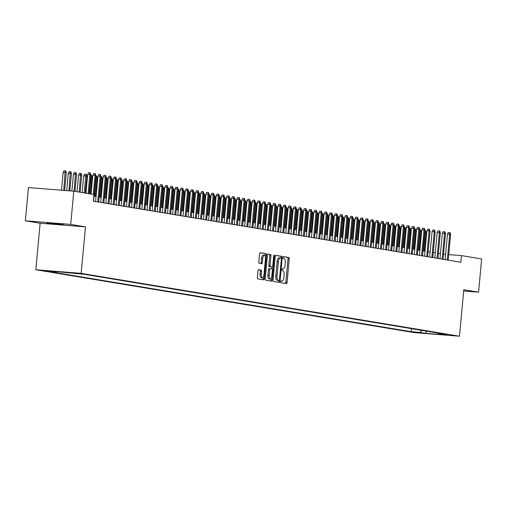 <?xml version="1.0" encoding="UTF-8"?>
<svg xmlns="http://www.w3.org/2000/svg" width="507" height="507" viewBox="0 0 507 507"><rect width="100%" height="100%" fill="white"/><g stroke="black" fill="none" stroke-linecap="round" stroke-linejoin="round"><path stroke-width="0.76" d="M280.815 281.746A0.919 0.355 94.6 0 0 281.081 282.722L286.442 283.609A1.312 0.507 94.6 0 0 286.455 283.609A1.312 0.507 94.6 0 0 287.063 282.393L289.243 258.919A1.312 0.507 94.6 0 0 288.863 257.531L283.502 256.637A0.919 0.355 94.6 0 0 283.489 256.637A0.919 0.355 94.6 0 0 283.064 257.493A0.919 0.355 94.6 0 0 283.331 258.462L284.021 258.576A4.195 1.629 94.6 0 1 285.251 263.019L285.067 264.977A4.195 1.629 94.6 0 1 283.121 268.887A4.195 1.629 94.6 0 1 283.071 268.881L282.374 268.767A0.919 0.355 94.6 0 0 282.361 268.767A0.919 0.355 94.6 0 0 281.936 269.623A0.919 0.355 94.6 0 0 282.203 270.592L282.9 270.706A4.195 1.629 94.6 0 1 284.129 275.149L283.945 277.107A4.195 1.629 94.6 0 1 282 281.017A4.195 1.629 94.6 0 1 281.943 281.011L281.252 280.897A0.919 0.355 94.6 0 0 281.239 280.891A0.919 0.355 94.6 0 0 280.815 281.746M46.866 223.08L63.217 224.5L53.045 223.295L46.866 223.08M42.994 270.675L51.169 271.378L42.994 270.675M258.608 269.648A1.312 0.507 94.6 0 0 258.595 269.648A1.312 0.507 94.6 0 0 257.987 270.871L257.372 277.456A1.312 0.507 94.6 0 0 257.759 278.844L263.71 279.832A1.312 0.507 94.6 0 0 263.729 279.839A1.312 0.507 94.6 0 0 264.337 278.616L266.517 255.141A1.312 0.507 94.6 0 0 266.131 253.754L260.18 252.765A1.312 0.507 94.6 0 0 260.161 252.759A1.312 0.507 94.6 0 0 259.552 253.982L258.817 261.935A1.312 0.507 94.6 0 0 259.197 263.323L261.745 263.748A1.312 0.507 94.6 0 0 261.764 263.754A1.312 0.507 94.6 0 0 262.373 262.531L262.74 258.583A3.505 1.363 94.6 0 1 264.362 255.313A3.505 1.363 94.6 0 1 265.434 259.033L264.001 274.483A3.505 1.363 94.6 0 1 262.373 277.754A3.505 1.363 94.6 0 1 261.301 274.04L261.542 271.46A1.312 0.507 94.6 0 0 261.156 270.073L258.576 269.648M85.48 226.863L70.707 224.405L73.788 191.19L28.43 187.577L25.35 220.792L40.129 223.245L35.813 269.743L81.171 273.362L85.48 226.863L40.129 223.245M463.671 290.986L478.57 292.171L463.791 289.719L459.475 336.217L81.171 273.362M478.57 292.171L481.65 258.957L461.478 255.604L448.739 254.59M73.788 191.19L93.96 194.542L93.345 201.184L460.857 262.246L461.478 255.604M273.064 280.067A1.312 0.507 94.6 0 0 273.45 281.455L279.401 282.443A1.312 0.507 94.6 0 0 279.42 282.443A1.312 0.507 94.6 0 0 280.029 281.22L282.203 257.746A1.312 0.507 94.6 0 0 281.822 256.358L275.871 255.37A1.312 0.507 94.6 0 0 275.852 255.37A1.312 0.507 94.6 0 0 275.244 256.593L273.064 280.067M271.556 281.138L265.605 280.149A1.312 0.507 94.6 0 1 265.218 278.761L267.398 255.287A1.312 0.507 94.6 0 1 268.007 254.064A1.312 0.507 94.6 0 0 268.007 254.064L270.573 254.489A1.312 0.507 94.6 0 1 270.953 255.877L270.073 265.395A1.312 0.507 94.6 0 0 270.453 266.783L272.145 267.069A1.312 0.507 94.6 0 0 272.164 267.069A1.312 0.507 94.6 0 0 272.772 265.845L273.691 255.934A0.919 0.355 94.6 0 1 274.116 255.078A0.919 0.355 94.6 0 1 274.395 256.054L272.183 279.915A1.312 0.507 94.6 0 1 271.575 281.138A1.312 0.507 94.6 0 0 271.575 281.138M421.361 332.871L412.311 331.996L421.361 332.871M35.813 269.743L414.124 332.598L459.475 336.217M57.38 271.644L56.885 272.094L48.304 271.41L411.19 331.698L419.771 332.383L421.951 330.393M56.885 272.094L51.232 271.15L84.099 274.262L446.984 334.557L438.403 333.872L444.062 334.81L425.43 333.321L419.771 332.383M70.707 224.405L25.35 220.792M440.444 253.696L438.416 253.361M435.298 252.841L433.276 252.505M430.158 251.992L428.136 251.656M425.018 251.136L422.996 250.8M419.878 250.281L417.857 249.945M414.739 249.425L412.717 249.089M409.599 248.576L407.577 248.24M404.459 247.72L402.438 247.384M399.32 246.865L397.292 246.529M394.18 246.009L392.152 245.673M389.04 245.16L387.012 244.824M383.9 244.304L381.872 243.968M378.761 243.449L376.733 243.113M373.621 242.593L371.593 242.257M368.481 241.744L366.453 241.408M363.342 240.888L361.314 240.552M358.202 240.033L356.174 239.697M353.062 239.177L351.034 238.841M347.922 238.328L345.894 237.992M342.783 237.472L340.755 237.137M337.637 236.617L335.615 236.281M332.497 235.761L330.475 235.425M327.357 234.912L325.336 234.576M322.218 234.057L320.196 233.721M317.078 233.201L315.056 232.865M311.938 232.345L309.916 232.01M306.798 231.496L304.77 231.16M301.659 230.641L299.631 230.305M296.519 229.785L294.491 229.449M291.379 228.93L289.351 228.594M286.24 228.08L284.212 227.744M281.1 227.225L279.072 226.889M275.96 226.369L273.932 226.033M270.82 225.514L268.792 225.178M265.681 224.664L263.653 224.328M260.541 223.809L258.513 223.473M255.401 222.953L253.373 222.617M250.262 222.098L248.234 221.762M245.122 221.248L243.094 220.913M239.976 220.393L237.954 220.057M234.836 219.537L232.814 219.201M229.696 218.682L227.675 218.346M224.557 217.833L222.535 217.497M219.417 216.977L217.395 216.641M214.277 216.121L212.256 215.786M209.138 215.266L207.11 214.93M203.998 214.417L201.97 214.081M198.858 213.561L196.83 213.225M193.718 212.706L191.69 212.37M188.579 211.85L186.551 211.514M183.439 211.001L181.411 210.665M178.299 210.145L176.271 209.809M173.16 209.29L171.132 208.954M168.02 208.434L165.992 208.098M162.88 207.585L160.852 207.243M157.74 206.729L155.712 206.393M152.601 205.874L150.573 205.538M147.455 205.018L145.433 204.682M142.315 204.169L140.293 203.827M137.175 203.313L135.154 202.977M132.035 202.458L130.014 202.122M126.896 201.602L124.874 201.266M121.756 200.753L119.734 200.411M116.616 199.897L114.595 199.562M111.477 199.042L109.449 198.706M106.337 198.186L104.309 197.85M101.197 197.337L99.169 196.995M96.057 196.482L94.029 196.146M445.602 254.337L443.562 254.178M411.475 328.656L411.19 331.698M437.75 333.023L438.403 333.872M426.774 331.198L425.43 333.321M285.422 283.438A1.312 0.507 94.6 0 0 285.84 282.291L288.02 258.817A1.312 0.507 94.6 0 0 287.634 257.429L283.324 256.713M280.941 258.069L280.979 257.651A1.312 0.507 94.6 0 0 280.599 256.263L275.662 255.439M278.381 282.272A1.312 0.507 94.6 0 0 278.799 281.125L278.856 280.51M279.015 280.523A0.919 0.355 94.6 0 0 279.027 280.523A0.919 0.355 94.6 0 0 279.452 279.668L281.366 259.064A0.919 0.355 94.6 0 0 281.1 258.095L280.365 257.968A4.195 1.629 94.6 0 0 280.314 257.962A4.195 1.629 94.6 0 0 278.362 261.878L277.056 275.96A4.195 1.629 94.6 0 0 278.286 280.403L277.792 280.428A0.919 0.355 94.6 0 0 277.804 280.428A0.919 0.355 94.6 0 0 277.817 280.428L278.286 280.403M280.257 257.962L279.142 257.873A4.195 1.629 94.6 0 0 279.084 257.867A4.195 1.629 94.6 0 0 277.139 261.777L278.362 261.878M277.056 280.301A4.195 1.629 94.6 0 1 275.833 275.865L277.139 261.777M267.816 254.14L270.573 254.489M270.953 266.974A1.312 0.507 94.6 0 1 270.934 266.974A1.312 0.507 94.6 0 0 270.934 266.974L269.23 266.688A1.312 0.507 94.6 0 1 268.843 265.3L269.73 255.782A1.312 0.507 94.6 0 0 269.344 254.394M272.164 267.069L270.934 266.974L272.145 267.069L271.967 268.894A1.312 0.507 94.6 0 1 272.36 270.282L271.853 275.726A3.505 1.363 94.6 0 1 270.225 278.996A3.505 1.363 94.6 0 1 269.154 275.276L269.661 269.832A1.312 0.507 94.6 0 1 270.269 268.609A1.312 0.507 94.6 0 1 270.288 268.609L271.974 268.894M271.093 278.368L270.96 279.82L272.183 279.915M269.046 268.514L269.059 268.514A1.312 0.507 94.6 0 0 269.046 268.514A1.312 0.507 94.6 0 0 268.431 269.737L267.93 275.181A3.505 1.363 94.6 0 0 269.002 278.894L270.225 278.996M270.542 280.967A1.312 0.507 94.6 0 0 270.96 279.82M262.373 277.754L261.149 277.659A3.505 1.363 94.6 0 1 260.078 273.938L260.319 271.365A1.312 0.507 94.6 0 0 259.933 269.978L258.405 269.724M264.362 255.313L263.139 255.217A3.505 1.363 94.6 0 0 261.511 258.488L262.74 258.583M260.725 263.583A1.312 0.507 94.6 0 0 261.143 262.43L261.511 258.488M265.18 256.219L265.288 255.04A1.312 0.507 94.6 0 0 264.908 253.652L259.971 252.835M262.696 279.668A1.312 0.507 94.6 0 0 263.114 278.514L263.241 277.133M424.866 230.647L425.55 230.748L426.089 232.548L425.164 232.39L423.446 250.876M425.037 230.66L425.164 232.39L424.708 232.358M426.089 232.548L424.372 251.028M447.301 259.996L449.677 234.348L447.472 234.171L448.327 232.517L449.551 232.618L449.677 234.348L450.603 234.5L448.226 260.148M447.472 234.171L445.108 259.628M449.551 232.618L450.07 232.7L450.603 234.5M419.726 229.791L420.411 229.893L420.949 231.693L420.024 231.541L418.307 250.021M419.897 229.804L420.024 231.541L419.568 231.503M420.949 231.693L419.232 250.173M414.587 228.936L415.271 229.037L415.803 230.837L414.878 230.685L413.167 249.165M414.758 228.955L414.878 230.685L414.428 230.647M415.803 230.837L414.092 249.317M409.447 228.087L410.131 228.182L410.664 229.982L409.738 229.829L408.027 248.31M409.618 228.099L409.738 229.829L409.288 229.791M410.664 229.982L408.953 248.468M404.307 227.231L404.992 227.332L405.524 229.132L404.599 228.974L402.888 247.46M404.478 227.244L404.599 228.974L404.142 228.942M405.524 229.132L403.813 247.612M442.161 259.14L444.538 233.493L442.332 233.315L443.188 231.661L444.411 231.762L444.538 233.493L445.463 233.645L443.086 259.292M442.332 233.315L439.968 258.779M444.411 231.762L444.924 231.845L445.463 233.645M437.021 258.285L439.398 232.637L437.192 232.466L438.048 230.812L439.271 230.907L439.398 232.637L440.323 232.795L437.947 258.437M437.192 232.466L434.829 257.924M439.271 230.907L439.784 230.996L440.323 232.795M431.882 257.429L434.258 231.788L432.053 231.61L432.908 229.956L434.131 230.051L434.258 231.788L435.183 231.94L432.801 257.588M432.053 231.61L429.689 257.068M434.131 230.051L434.645 230.14L435.183 231.94M426.736 256.58L429.118 230.932L426.913 230.755L427.769 229.101L428.992 229.202L429.118 230.932L430.044 231.084L427.661 256.732M426.913 230.755L424.549 256.212M428.992 229.202L429.505 229.284L430.044 231.084M399.161 226.376L399.852 226.477L400.384 228.277L399.459 228.125L397.748 246.605M399.339 226.388L399.459 228.125L399.003 228.087M400.384 228.277L398.673 246.757M421.596 255.724L423.979 230.077L421.773 229.899L422.629 228.245L423.852 228.346L423.979 230.077L424.904 230.229L422.521 255.877M421.773 229.899L419.409 255.363M423.852 228.346L424.365 228.429L424.904 230.229M394.021 225.52L394.712 225.621L395.245 227.421L394.319 227.269L392.608 245.749M394.199 225.539L394.319 227.269L393.863 227.231M395.245 227.421L393.533 245.901M416.456 254.869L418.839 229.221L416.634 229.05L417.489 227.396L418.712 227.491L418.839 229.221L419.764 229.379L417.381 255.021M416.634 229.05L414.27 254.508M418.712 227.491L419.226 227.58L419.764 229.379M388.882 224.671L389.572 224.766L390.105 226.566L389.18 226.414L387.468 244.894M389.059 224.683L389.18 226.414L388.723 226.376M390.105 226.566L388.394 245.052M411.316 254.013L413.699 228.372L411.494 228.194L412.349 226.54L413.573 226.635L413.699 228.372L414.625 228.524L412.242 254.172M411.494 228.194L409.13 253.652M413.573 226.635L414.086 226.724L414.625 228.524M383.742 223.815L384.433 223.917L384.965 225.716L384.04 225.558L382.329 244.044M383.919 223.828L384.04 225.558L383.584 225.526M384.965 225.716L383.254 244.197M406.177 253.164L408.56 227.516L406.348 227.339L407.21 225.685L408.433 225.786L408.56 227.516L409.485 227.668L407.102 253.316M406.348 227.339L403.99 252.797M408.433 225.786L408.946 225.869L409.485 227.668M378.602 222.96L379.293 223.061L379.825 224.861L378.9 224.709L377.189 243.189M378.773 222.972L378.9 224.709L378.444 224.671M379.825 224.861L378.114 243.341M401.037 252.309L403.42 226.661L401.208 226.483L402.07 224.829L403.293 224.931L403.42 226.661L404.345 226.813L401.962 252.461M401.208 226.483L398.851 251.947M403.293 224.931L403.806 225.013L404.345 226.813M373.463 222.104L374.153 222.205L374.686 224.005L373.76 223.853L372.049 242.333M373.634 222.123L373.76 223.853L373.304 223.815M374.686 224.005L372.975 242.485M395.897 251.453L398.28 225.805L396.068 225.634L396.924 223.98L398.153 224.075L398.28 225.805L399.205 225.964L396.823 251.605M396.068 225.634L393.711 251.092M398.153 224.075L398.667 224.164L399.205 225.964M368.323 221.255L369.007 221.35L369.546 223.15L368.621 222.998L366.903 241.478M368.494 221.267L368.621 222.998L368.164 222.96M369.546 223.15L367.829 241.636M390.758 250.597L393.134 224.956L390.929 224.778L391.784 223.124L393.014 223.219L393.134 224.956L394.059 225.108L391.683 250.756M390.929 224.778L388.571 250.236M393.014 223.219L393.527 223.308L394.059 225.108M363.183 220.399L363.868 220.501L364.406 222.3L363.481 222.142L361.764 240.629M363.354 220.412L363.481 222.142L363.025 222.11M364.406 222.3L362.689 240.781M385.618 249.748L387.994 224.1L385.789 223.923L386.645 222.269L387.874 222.37L387.994 224.1L388.92 224.252L386.543 249.9M385.789 223.923L383.431 249.381M387.874 222.37L388.387 222.453L388.92 224.252M380.478 248.893L382.855 223.245L380.649 223.067L381.505 221.413L382.734 221.515L382.855 223.245L383.78 223.397L381.403 249.045M380.649 223.067L378.292 248.531M382.734 221.515L383.248 221.597L383.78 223.397M375.338 248.037L377.715 222.389L375.51 222.218L376.365 220.564L377.595 220.659L377.715 222.389L378.64 222.548L376.264 248.189M375.51 222.218L373.146 247.676M377.595 220.659L378.108 220.748L378.64 222.548M358.043 219.544L358.728 219.645L359.267 221.445L358.341 221.293L356.624 239.773M358.215 219.556L358.341 221.293L357.885 221.255M359.267 221.445L357.549 239.925M352.904 218.688L353.588 218.79L354.127 220.589L353.202 220.437L351.484 238.917M353.075 218.707L353.202 220.437L352.745 220.399M354.127 220.589L352.409 239.07M347.764 217.839L348.448 217.934L348.987 219.734L348.062 219.582L346.344 238.062M347.935 217.852L348.062 219.582L347.606 219.544M348.987 219.734L347.27 238.22M370.199 247.182L372.575 221.54L370.37 221.363L371.225 219.708L372.455 219.804L372.575 221.54L373.501 221.692L371.124 247.34M370.37 221.363L368.006 246.82M372.455 219.804L372.968 219.892L373.501 221.692M342.624 216.983L343.309 217.078L343.847 218.885L342.922 218.726L341.205 237.213M342.795 216.996L342.922 218.726L342.466 218.694M343.847 218.885L342.13 237.365M365.059 246.332L367.436 220.684L365.23 220.507L366.086 218.853L367.315 218.954L367.436 220.684L368.361 220.837L365.984 246.484M365.23 220.507L362.866 245.965M367.315 218.954L367.829 219.037L368.361 220.837M337.485 216.128L338.169 216.229L338.708 218.029L337.782 217.877L336.065 236.357M337.656 216.14L337.782 217.877L337.326 217.839M338.708 218.029L336.99 236.509M359.919 245.477L362.296 219.829L360.09 219.651L360.946 217.997L362.175 218.099L362.296 219.829L363.221 219.981L360.845 245.629M360.09 219.651L357.727 245.115M362.175 218.099L362.689 218.181L363.221 219.981M332.345 215.272L333.029 215.374L333.568 217.173L332.643 217.021L330.925 235.502M332.516 215.291L332.643 217.021L332.186 216.983M333.568 217.173L331.851 235.654M354.78 244.621L357.156 218.973L354.951 218.802L355.806 217.148L357.029 217.243L357.156 218.973L358.081 219.132L355.705 244.773M354.951 218.802L352.587 244.26M357.029 217.243L357.549 217.332L358.081 219.132M327.205 214.423L327.89 214.518L328.428 216.318L327.503 216.166L325.786 234.646M327.376 214.436L327.503 216.166L327.047 216.128M328.428 216.318L326.711 234.804M349.64 243.766L352.016 218.124L349.811 217.947L350.667 216.293L351.89 216.388L352.016 218.124L352.942 218.276L350.565 243.924M349.811 217.947L347.447 243.404M351.89 216.388L352.409 216.476L352.942 218.276M322.065 213.567L322.75 213.662L323.289 215.469L322.363 215.31L320.646 233.797M322.237 213.58L322.363 215.31L321.907 215.279M323.289 215.469L321.571 233.949M344.5 242.916L346.877 217.269L344.671 217.091L345.527 215.437L346.75 215.538L346.877 217.269L347.802 217.421L345.425 243.068M344.671 217.091L342.307 242.549M346.75 215.538L347.263 215.621L347.802 217.421M316.926 212.712L317.61 212.813L318.143 214.613L317.217 214.461L315.506 232.941M317.097 212.725L317.217 214.461L316.767 214.423M318.143 214.613L316.431 233.093M339.36 242.061L341.737 216.413L339.532 216.236L340.387 214.581L341.61 214.683L341.737 216.413L342.662 216.565L340.286 242.213M339.532 216.236L337.168 241.7M341.61 214.683L342.124 214.765L342.662 216.565M311.786 211.856L312.47 211.958L313.003 213.758L312.078 213.605L310.366 232.086M311.957 211.875L312.078 213.605L311.628 213.567M313.003 213.758L311.292 232.238M334.214 241.205L336.597 215.557L334.392 215.386L335.247 213.732L336.471 213.827L336.597 215.557L337.523 215.716L335.14 241.357M334.392 215.386L332.028 240.844M336.471 213.827L336.984 213.916L337.523 215.716M306.64 211.007L307.331 211.102L307.863 212.902L306.938 212.75L305.227 231.23M306.817 211.02L306.938 212.75L306.482 212.712M307.863 212.902L306.152 231.388M301.5 210.152L302.191 210.247L302.723 212.053L301.798 211.894L300.087 230.381M301.678 210.164L301.798 211.894L301.342 211.863M302.723 212.053L301.012 230.533M296.361 209.296L297.051 209.397L297.584 211.197L296.658 211.045L294.947 229.525M296.538 209.309L296.658 211.045L296.202 211.007M297.584 211.197L295.873 229.677M329.075 240.35L331.458 214.708L329.252 214.531L330.108 212.877L331.331 212.972L331.458 214.708L332.383 214.86L330 240.508M329.252 214.531L326.888 239.988M331.331 212.972L331.844 213.06L332.383 214.86M323.935 239.5L326.318 213.853L324.112 213.675L324.968 212.021L326.191 212.122L326.318 213.853L327.243 214.005L324.86 239.653M324.112 213.675L321.749 239.133M326.191 212.122L326.704 212.205L327.243 214.005M318.795 238.645L321.178 212.997L318.973 212.82L319.828 211.166L321.051 211.267L321.178 212.997L322.103 213.149L319.721 238.797M318.973 212.82L316.609 238.284M321.051 211.267L321.565 211.349L322.103 213.149M291.221 208.44L291.912 208.542L292.444 210.342L291.519 210.19L289.808 228.67M291.398 208.453L291.519 210.19L291.062 210.152M292.444 210.342L290.733 228.822M313.656 237.789L316.038 212.141L313.833 211.97L314.689 210.316L315.912 210.411L316.038 212.141L316.964 212.3L314.581 237.941M313.833 211.97L311.469 237.428M315.912 210.411L316.425 210.5L316.964 212.3M286.081 207.591L286.772 207.686L287.304 209.486L286.379 209.334L284.668 227.814M286.259 207.604L286.379 209.334L285.923 209.296M287.304 209.486L285.593 227.973M308.516 236.934L310.899 211.292L308.687 211.115L309.549 209.461L310.772 209.556L310.899 211.292L311.824 211.444L309.441 237.092M308.687 211.115L306.329 236.573M310.772 209.556L311.285 209.645L311.824 211.444M280.941 206.736L281.632 206.831L282.165 208.637L281.239 208.478L279.528 226.965M281.112 206.748L281.239 208.478L280.783 208.447M282.165 208.637L280.453 227.117M303.376 236.085L305.759 210.437L303.547 210.259L304.409 208.605L305.632 208.707L305.759 210.437L306.684 210.589L304.301 236.237M303.547 210.259L301.19 235.717M305.632 208.707L306.146 208.789L306.684 210.589M275.802 205.88L276.486 205.981L277.025 207.781L276.1 207.629L274.382 226.109M275.973 205.893L276.1 207.629L275.643 207.591M277.025 207.781L275.307 226.261M298.236 235.229L300.619 209.581L298.408 209.404L299.263 207.75L300.493 207.851L300.619 209.581L301.545 209.733L299.162 235.381M298.408 209.404L296.05 234.868M300.493 207.851L301.006 207.933L301.545 209.733M270.662 205.024L271.346 205.126L271.885 206.926L270.96 206.774L269.242 225.254M270.833 205.037L270.96 206.774L270.504 206.736M271.885 206.926L270.168 225.406M265.522 204.175L266.207 204.27L266.745 206.07L265.82 205.918L264.103 224.398M265.693 204.188L265.82 205.918L265.364 205.88M266.745 206.07L265.028 224.557M260.383 203.32L261.067 203.415L261.606 205.221L260.68 205.062L258.963 223.549M260.554 203.332L260.68 205.062L260.224 205.031M261.606 205.221L259.888 223.701M293.097 234.373L295.473 208.726L293.268 208.554L294.123 206.9L295.353 206.995L295.473 208.726L296.399 208.884L294.022 234.526M293.268 208.554L290.91 234.012M295.353 206.995L295.866 207.084L296.399 208.884M287.957 233.518L290.334 207.876L288.128 207.699L288.984 206.045L290.213 206.14L290.334 207.876L291.259 208.028L288.882 233.676M288.128 207.699L285.771 233.157M290.213 206.14L290.726 206.229L291.259 208.028M282.817 232.669L285.194 207.021L282.988 206.843L283.844 205.189L285.073 205.291L285.194 207.021L286.119 207.173L283.743 232.821M282.988 206.843L280.631 232.301M285.073 205.291L285.587 205.373L286.119 207.173M255.243 202.464L255.927 202.566L256.466 204.365L255.541 204.213L253.823 222.693M255.414 202.477L255.541 204.213L255.084 204.175M256.466 204.365L254.748 222.846M277.678 231.813L280.054 206.165L277.849 205.988L278.704 204.334L279.934 204.435L280.054 206.165L280.979 206.317L278.603 231.965M277.849 205.988L275.485 231.452M279.934 204.435L280.447 204.517L280.979 206.317M250.103 201.609L250.788 201.71L251.326 203.51L250.401 203.358L248.684 221.838M250.274 201.621L250.401 203.358L249.945 203.32M251.326 203.51L249.609 221.99M272.538 230.958L274.914 205.31L272.709 205.139L273.565 203.484L274.794 203.58L274.914 205.31L275.84 205.468L273.463 231.11M272.709 205.139L270.345 230.596M274.794 203.58L275.307 203.668L275.84 205.468M244.963 200.759L245.648 200.854L246.187 202.654L245.261 202.502L243.544 220.982M245.135 200.772L245.261 202.502L244.805 202.464M246.187 202.654L244.469 221.141M267.398 230.102L269.775 204.46L267.569 204.283L268.425 202.629L269.654 202.724L269.775 204.46L270.7 204.613L268.323 230.26M267.569 204.283L265.205 229.741M269.654 202.724L270.168 202.813L270.7 204.613M239.824 199.904L240.508 199.999L241.047 201.805L240.122 201.647L238.404 220.133M239.995 199.916L240.122 201.647L239.665 201.615M241.047 201.805L239.329 220.285M262.258 229.253L264.635 203.605L262.43 203.427L263.285 201.773L264.515 201.875L264.635 203.605L265.56 203.757L263.184 229.405M262.43 203.427L260.066 228.885M264.515 201.875L265.028 201.957L265.56 203.757M234.684 199.048L235.368 199.15L235.907 200.949L234.982 200.797L233.264 219.278M234.855 199.061L234.982 200.797L234.526 200.759M235.907 200.949L234.19 219.43M257.119 228.397L259.495 202.749L257.29 202.572L258.145 200.918L259.369 201.019L259.495 202.749L260.421 202.901L258.044 228.549M257.29 202.572L254.926 228.036M259.369 201.019L259.888 201.102L260.421 202.901M229.544 198.193L230.229 198.294L230.767 200.094L229.842 199.942L228.125 218.422M229.715 198.205L229.842 199.942L229.386 199.904M230.767 200.094L229.05 218.574M251.979 227.542L254.356 201.894L252.15 201.723L253.006 200.069L254.229 200.164L254.356 201.894L255.281 202.052L252.904 227.694M252.15 201.723L249.786 227.18M254.229 200.164L254.742 200.252L255.281 202.052M224.405 197.343L225.089 197.438L225.621 199.238L224.702 199.086L222.985 217.566M224.576 197.356L224.702 199.086L224.246 199.048M225.621 199.238L223.91 217.725M246.839 226.686L249.216 201.045L247.01 200.867L247.866 199.213L249.089 199.308L249.216 201.045L250.141 201.197L247.765 226.844M247.01 200.867L244.647 226.325M249.089 199.308L249.602 199.397L250.141 201.197M219.265 196.488L219.949 196.583L220.482 198.389L219.556 198.231L217.845 216.717M219.436 196.501L219.556 198.231L219.106 198.199M220.482 198.389L218.77 216.869M241.7 225.837L244.076 200.189L241.871 200.012L242.726 198.357L243.949 198.459L244.076 200.189L245.001 200.341L242.625 225.989M241.871 200.012L239.507 225.469M243.949 198.459L244.463 198.541L245.001 200.341M214.125 195.632L214.81 195.734L215.342 197.534L214.417 197.381L212.706 215.862M214.296 195.645L214.417 197.381L213.967 197.343M215.342 197.534L213.631 216.014M236.554 224.981L238.936 199.333L236.731 199.156L237.587 197.502L238.81 197.603L238.936 199.333L239.862 199.485L237.479 225.133M236.731 199.156L234.367 224.62M238.81 197.603L239.323 197.686L239.862 199.485M208.979 194.777L209.67 194.878L210.202 196.678L209.277 196.526L207.566 215.006M209.157 194.789L209.277 196.526L208.821 196.488M210.202 196.678L208.491 215.158M231.414 224.126L233.797 198.478L231.591 198.307L232.447 196.653L233.67 196.748L233.797 198.478L234.722 198.636L232.339 224.278M231.591 198.307L229.227 223.764M233.67 196.748L234.183 196.836L234.722 198.636M203.839 193.928L204.53 194.023L205.062 195.822L204.137 195.67L202.426 214.15M204.017 193.94L204.137 195.67L203.681 195.632M205.062 195.822L203.351 214.309M226.274 223.27L228.657 197.629L226.452 197.451L227.307 195.797L228.53 195.892L228.657 197.629L229.582 197.781L227.199 223.429M226.452 197.451L224.088 222.909M228.53 195.892L229.044 195.981L229.582 197.781M198.7 193.072L199.39 193.167L199.923 194.973L198.998 194.815L197.286 213.301M198.877 193.085L198.998 194.815L198.541 194.783M199.923 194.973L198.212 213.453M221.134 222.421L223.517 196.773L221.312 196.596L222.167 194.942L223.391 195.043L223.517 196.773L224.443 196.925L222.06 222.573M221.312 196.596L218.948 222.053M223.391 195.043L223.904 195.125L224.443 196.925M193.56 192.216L194.251 192.318L194.783 194.118L193.858 193.966L192.147 212.446M193.737 192.229L193.858 193.966L193.401 193.928M194.783 194.118L193.072 212.598M215.995 221.565L218.378 195.917L216.172 195.74L217.028 194.086L218.251 194.187L218.378 195.917L219.303 196.07L216.92 221.717M216.172 195.74L213.808 221.204M218.251 194.187L218.764 194.27L219.303 196.07M188.42 191.361L189.111 191.462L189.643 193.262L188.718 193.11L187.007 211.59M188.591 191.373L188.718 193.11L188.262 193.072M189.643 193.262L187.932 211.742M210.855 220.71L213.238 195.062L211.026 194.891L211.888 193.237L213.111 193.332L213.238 195.062L214.163 195.22L211.78 220.862M211.026 194.891L208.669 220.349M213.111 193.332L213.624 193.414L214.163 195.22M183.28 190.512L183.971 190.607L184.504 192.407L183.578 192.254L181.867 210.735M183.452 190.524L183.578 192.254L183.122 192.216M184.504 192.407L182.793 210.893M205.715 219.854L208.098 194.213L205.886 194.035L206.742 192.381L207.971 192.476L208.098 194.213L209.023 194.365L206.641 220.013M205.886 194.035L203.529 219.493M207.971 192.476L208.485 192.565L209.023 194.365M178.141 189.656L178.825 189.751L179.364 191.557L178.439 191.399L176.721 209.885M178.312 189.669L178.439 191.399L177.982 191.367M179.364 191.557L177.646 210.037M200.576 219.005L202.958 193.357L200.747 193.18L201.602 191.526L202.832 191.627L202.958 193.357L203.877 193.509L201.501 219.157M200.747 193.18L198.389 218.637M202.832 191.627L203.345 191.709L203.877 193.509M173.001 188.8L173.686 188.902L174.224 190.702L173.299 190.55L171.581 209.03M173.172 188.813L173.299 190.55L172.843 190.512M174.224 190.702L172.507 209.182M195.436 218.149L197.812 192.502L195.607 192.324L196.463 190.67L197.692 190.771L197.812 192.502L198.738 192.654L196.361 218.302M195.607 192.324L193.249 217.788M197.692 190.771L198.205 190.854L198.738 192.654M167.861 187.945L168.546 188.046L169.085 189.846L168.159 189.694L166.442 208.174M168.032 187.958L168.159 189.694L167.703 189.656M169.085 189.846L167.367 208.326M190.296 217.294L192.673 191.646L190.467 191.475L191.323 189.821L192.552 189.916L192.673 191.646L193.598 191.804L191.221 217.446M190.467 191.475L188.11 216.933M192.552 189.916L193.066 189.998L193.598 191.804M162.722 187.096L163.406 187.191L163.945 188.991L163.02 188.838L161.302 207.319M162.893 187.108L163.02 188.838L162.563 188.8M163.945 188.991L162.227 207.477M185.156 216.438L187.533 190.797L185.328 190.619L186.183 188.965L187.413 189.06L187.533 190.797L188.458 190.949L186.082 216.597M185.328 190.619L182.97 216.077M187.413 189.06L187.926 189.149L188.458 190.949M157.582 186.24L158.266 186.335L158.805 188.141L157.88 187.983L156.162 206.469M157.753 186.253L157.88 187.983L157.424 187.951M158.805 188.141L157.088 206.622M180.017 215.589L182.393 189.941L180.188 189.764L181.043 188.11L182.273 188.211L182.393 189.941L183.319 190.093L180.942 215.741M180.188 189.764L177.824 215.222M182.273 188.211L182.786 188.293L183.319 190.093M152.442 185.385L153.127 185.486L153.665 187.286L152.74 187.134L151.023 205.614M152.613 185.397L152.74 187.134L152.284 187.096M153.665 187.286L151.948 205.766M147.303 184.529L147.987 184.63L148.526 186.43L147.6 186.278L145.883 204.758M147.474 184.542L147.6 186.278L147.144 186.24M148.526 186.43L146.808 204.91M142.163 183.68L142.847 183.775L143.386 185.575L142.461 185.423L140.743 203.903M142.334 183.692L142.461 185.423L142.004 185.385M143.386 185.575L141.668 204.061M137.023 182.824L137.708 182.919L138.246 184.725L137.321 184.567L135.603 203.053M137.194 182.837L137.321 184.567L136.865 184.535M138.246 184.725L136.529 203.206M131.883 181.969L132.568 182.07L133.107 183.87L132.181 183.711L130.464 202.198M132.054 181.981L132.181 183.711L131.725 183.68M133.107 183.87L131.389 202.35M126.744 181.113L127.428 181.214L127.96 183.014L127.035 182.862L125.324 201.342M126.915 181.126L127.035 182.862L126.585 182.824M127.96 183.014L126.249 201.494M174.877 214.734L177.254 189.086L175.048 188.908L175.904 187.254L177.133 187.356L177.254 189.086L178.179 189.238L175.802 214.886M175.048 188.908L172.684 214.366M177.133 187.356L177.646 187.438L178.179 189.238M169.737 213.878L172.114 188.23L169.908 188.059L170.764 186.405L171.993 186.5L172.114 188.23L173.039 188.389L170.663 214.03M169.908 188.059L167.544 213.517M171.993 186.5L172.507 186.582L173.039 188.389M164.598 213.022L166.974 187.381L164.769 187.203L165.624 185.549L166.847 185.644L166.974 187.381L167.899 187.533L165.523 213.181M164.769 187.203L162.405 212.661M166.847 185.644L167.367 185.733L167.899 187.533M159.458 212.173L161.834 186.525L159.629 186.348L160.485 184.694L161.708 184.789L161.834 186.525L162.76 186.677L160.383 212.325M159.629 186.348L157.265 211.806M161.708 184.789L162.227 184.878L162.76 186.677M154.318 211.318L156.695 185.67L154.489 185.492L155.345 183.838L156.568 183.94L156.695 185.67L157.62 185.822L155.243 211.47M154.489 185.492L152.125 210.95M156.568 183.94L157.081 184.022L157.62 185.822M149.178 210.462L151.555 184.814L149.35 184.643L150.205 182.989L151.428 183.084L151.555 184.814L152.48 184.973L150.104 210.614M149.35 184.643L146.986 210.101M151.428 183.084L151.942 183.166L152.48 184.973M121.604 180.264L122.288 180.359L122.821 182.159L121.895 182.007L120.184 200.487M121.775 180.277L121.895 182.007L121.446 181.969M122.821 182.159L121.11 200.645M144.039 209.606L146.415 183.965L144.21 183.788L145.065 182.133L146.289 182.228L146.415 183.965L147.341 184.117L144.958 209.765M144.21 183.788L141.846 209.245M146.289 182.228L146.802 182.317L147.341 184.117M116.464 179.408L117.149 179.503L117.681 181.303L116.756 181.151L115.045 199.638M116.635 179.421L116.756 181.151L116.299 181.119M117.681 181.303L115.97 199.79M138.893 208.757L141.276 183.109L139.07 182.932L139.926 181.278L141.149 181.373L141.276 183.109L142.201 183.261L139.818 208.909M139.07 182.932L136.706 208.39M141.149 181.373L141.662 181.462L142.201 183.261M111.318 178.553L112.009 178.654L112.541 180.454L111.616 180.296L109.905 198.782M111.496 178.565L111.616 180.296L111.16 180.264M112.541 180.454L110.83 198.934M133.753 207.902L136.136 182.254L133.93 182.076L134.786 180.422L136.009 180.524L136.136 182.254L137.061 182.406L134.678 208.054M133.93 182.076L131.566 207.534M136.009 180.524L136.522 180.606L137.061 182.406M106.178 177.697L106.869 177.799L107.402 179.598L106.476 179.446L104.765 197.926M106.356 177.71L106.476 179.446L106.02 179.408M107.402 179.598L105.69 198.079M128.613 207.046L130.996 181.398L128.791 181.227L129.646 179.573L130.869 179.668L130.996 181.398L131.921 181.557L129.538 207.198M128.791 181.227L126.427 206.685M130.869 179.668L131.383 179.751L131.921 181.557M101.039 176.848L101.73 176.943L102.262 178.743L101.337 178.591L99.626 197.071M101.216 176.861L101.337 178.591L100.88 178.553M102.262 178.743L100.551 197.229M123.474 206.191L125.856 180.549L123.651 180.372L124.507 178.718L125.73 178.813L125.856 180.549L126.782 180.701L124.399 206.349M123.651 180.372L121.287 205.829M125.73 178.813L126.243 178.901L126.782 180.701M95.899 175.992L96.59 176.087L97.122 177.887L96.197 177.735L94.486 196.222M96.076 176.005L96.197 177.735L95.741 177.703M97.122 177.887L95.411 196.374M118.334 205.341L120.717 179.693L118.505 179.516L119.367 177.862L120.59 177.957L120.717 179.693L121.642 179.846L119.259 205.493M118.505 179.516L116.147 204.974M120.59 177.957L121.103 178.046L121.642 179.846M90.759 175.137L91.45 175.238L91.982 177.038L91.057 176.88L89.486 193.801M90.93 175.149L91.057 176.88L90.601 176.848M91.982 177.038L90.411 193.953M83.712 175.853L84.568 174.199L85.791 174.294L86.31 174.383L86.843 176.183L83.712 175.853L82.159 192.584M85.791 174.294L84.346 192.945M86.843 176.183L85.271 193.097M78.572 174.997L79.428 173.343L80.651 173.445L81.164 173.527L81.703 175.327L78.572 174.997L77.02 191.728M80.651 173.445L79.206 192.09M81.703 175.327L80.131 192.248M73.433 174.142L74.288 172.488L75.511 172.589L76.025 172.672L76.563 174.471L73.433 174.142L71.861 191.038M75.511 172.589L74.066 191.24M76.563 174.471L74.992 191.393M68.293 173.293L69.148 171.639L70.372 171.734L70.885 171.822L71.424 173.622L68.293 173.293L66.683 190.626M70.372 171.734L68.889 190.803M71.424 173.622L69.82 190.873M113.194 204.486L115.577 178.838L113.365 178.66L114.227 177.006L115.45 177.108L115.577 178.838L116.502 178.99L114.119 204.638M113.365 178.66L111.008 204.118M115.45 177.108L115.964 177.19L116.502 178.99M108.054 203.63L110.437 177.982L108.225 177.811L109.081 176.157L110.311 176.252L110.437 177.982L111.363 178.141L108.98 203.782M108.225 177.811L105.868 203.269M110.311 176.252L110.824 176.335L111.363 178.141M102.915 202.775L105.291 177.133L103.086 176.956L103.941 175.302L105.171 175.397L105.291 177.133L106.216 177.285L103.84 202.933M103.086 176.956L100.728 202.413M105.171 175.397L105.684 175.485L106.216 177.285M97.775 201.925L100.152 176.278L97.946 176.1L98.802 174.446L100.031 174.541L100.152 176.278L101.077 176.43L98.7 202.078M97.946 176.1L95.589 201.558M100.031 174.541L100.544 174.63L101.077 176.43M93.25 194.428L95.012 175.422L92.806 175.245L93.662 173.59L94.891 173.692L95.012 175.422L95.937 175.574L93.561 201.222M92.806 175.245L91.064 194.061M94.891 173.692L95.405 173.774L95.937 175.574M63.153 172.437L64.009 170.783L65.232 170.878L65.745 170.967L66.284 172.767L63.153 172.437L61.499 190.214M65.232 170.878L63.711 190.391M66.284 172.767L64.642 190.461M88.11 193.573L89.872 174.566L87.667 174.395L88.522 172.741L89.752 172.836L89.872 174.566L90.797 174.725L89.036 193.725M87.667 174.395L85.924 193.211M89.752 172.836L90.265 172.919L90.797 174.725M287.634 257.429L288.863 257.531M288.02 258.817L289.243 258.919M285.84 282.291L287.063 282.393M280.599 256.263L281.822 256.358M280.979 257.651L282.203 257.746M278.799 281.125L280.029 281.22M275.833 275.865L277.056 275.96M269.73 255.782L270.953 255.877M268.843 265.3L270.073 265.395M269.23 266.688L270.453 266.783M273.685 255.997L274.395 256.054M267.93 275.181L269.154 275.276M268.431 269.737L269.661 269.832M259.933 269.978L261.156 270.073M260.319 271.365L261.542 271.46M260.078 273.938L261.301 274.04M261.143 262.43L262.373 262.531M264.908 253.652L266.131 253.754M265.288 255.04L266.517 255.141M263.114 278.514L264.337 278.616M277.804 280.428L279.027 280.523M279.084 257.867L280.314 257.962"/></g></svg>
